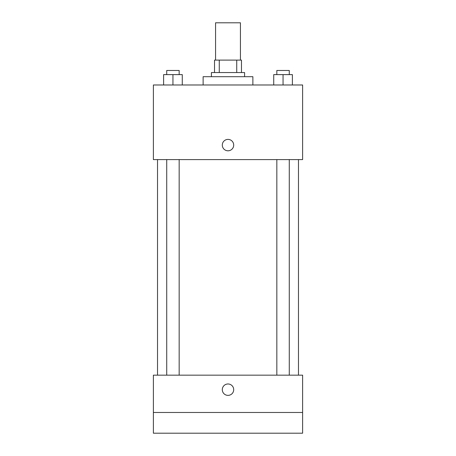 <?xml version="1.0" encoding="UTF-8"?>
<svg xmlns="http://www.w3.org/2000/svg" width="456" height="456" viewBox="0 0 456 456"><rect width="100%" height="100%" fill="white"/><g stroke="black" fill="none" stroke-linecap="round" stroke-linejoin="round"><path stroke-width="0.68" d="M240.437 60.106L240.437 22.8L215.563 22.8L215.563 60.106M219.273 72.544L219.273 60.106L214.525 60.106L214.525 72.544L214.525 60.106M219.273 60.106L241.475 60.106L241.475 72.544M236.727 72.544L236.727 60.106M211.419 76.694L211.419 72.544L244.581 72.544L244.581 76.694M252.875 84.981L252.875 76.694L203.125 76.694L203.125 84.981M153.381 84.981L302.619 84.981L302.619 159.6L153.381 159.6L153.381 84.981M228 150.793A5.7 5.7 0 0 1 223.064 142.243A5.7 5.7 0 0 1 232.936 142.243A5.7 5.7 0 0 1 228 150.793M153.381 375.163L302.619 375.163L302.619 433.2L153.381 433.2L153.381 375.163M228 395.375A5.7 5.7 0 0 1 223.064 386.825A5.7 5.7 0 0 1 232.936 386.825A5.7 5.7 0 0 1 228 395.375M153.381 412.475L302.619 412.475M273.725 84.981L273.725 74.619L292.382 74.619L292.382 84.981L292.382 74.619M283.051 84.981L283.051 74.619M289.269 74.619L289.269 70.475L276.832 70.475L276.832 74.619M163.618 84.981L163.618 74.619L182.275 74.619L182.275 84.981L182.275 74.619M172.949 84.981L172.949 74.619M179.168 74.619L179.168 70.475L166.731 70.475L166.731 74.619M298.475 375.163L298.475 159.6M157.525 375.163L157.525 159.6M276.832 159.6L276.832 375.163M289.269 159.6L289.269 375.163M179.168 375.163L179.168 159.6M166.731 375.163L166.731 159.6"/></g></svg>
